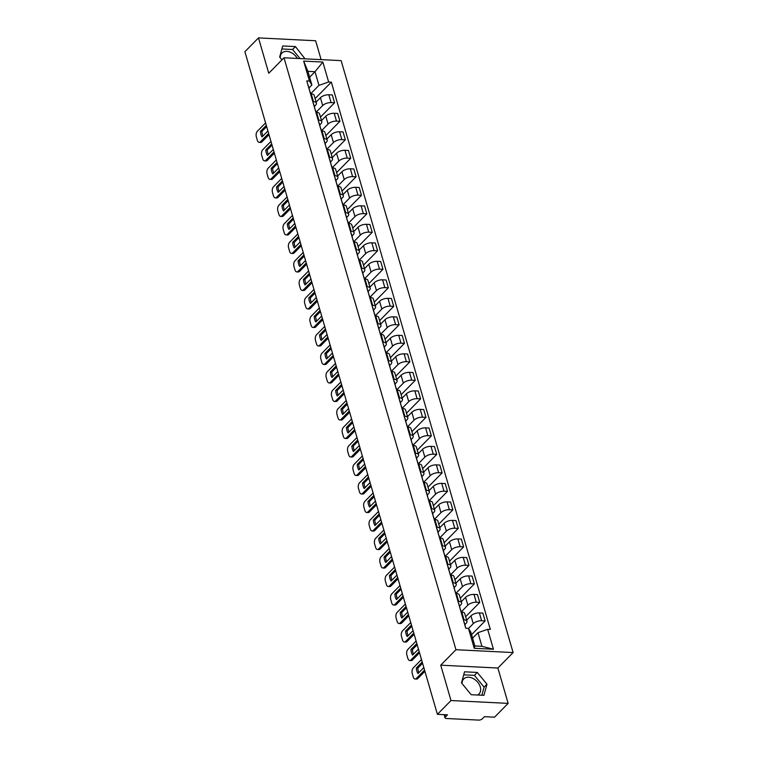 <?xml version="1.0" encoding="UTF-8"?>
<svg xmlns="http://www.w3.org/2000/svg" width="758" height="758" viewBox="0 0 758 758"><rect width="100%" height="100%" fill="white"/><g stroke="black" fill="none" stroke-linecap="round" stroke-linejoin="round"><path stroke-width="1.14" d="M462.048 683.612A10.726 7.58 -135.4 0 1 463.716 678.95A10.726 7.58 -135.4 0 1 472.821 678.344A10.726 7.58 -135.4 0 1 480.269 686.928A10.726 7.58 -135.4 0 1 478.999 694.006A10.726 7.58 -135.4 0 1 477.635 695.02M321.117 59.636L315.631 40.752L258.487 37.9L244.891 51.705L437.404 714.33L451.001 700.534L508.144 703.377L497.873 668.025L513.109 652.562L341.138 60.631L283.994 57.779L455.965 649.71L440.73 665.183L451.001 700.534M508.144 703.377L494.548 717.182L484.428 716.68L482.315 718.83A2.748 1.213 163.8 0 1 478.658 720.1L446.32 718.489A2.748 1.213 163.8 0 1 445.041 717.864L444.112 714.671M280.223 57.75A10.726 7.58 -135.4 0 1 281.891 53.098A10.726 7.58 -135.4 0 1 297.326 58.442M258.487 37.9L268.758 73.251L283.994 57.779M444.738 714.699L445.401 716.983L447.523 714.841L437.404 714.33M445.401 716.983A2.748 1.213 163.8 0 0 445.041 717.864M468.52 628.458L473.238 623.673A6.329 2.786 -16.2 0 1 481.633 620.745L485.12 620.925L482.846 613.089L479.359 612.919A6.329 2.786 163.8 0 0 470.964 615.847L466.653 620.215M466.975 621.295L464.692 613.468A6.329 2.786 163.8 0 0 461.764 612.038L464.038 619.873A6.329 2.786 -16.2 0 1 466.975 621.295A6.329 2.786 -16.2 0 1 466.151 623.322L464.862 624.63M464.038 619.873L463.337 619.836M471.571 634.673L485.12 620.925M461.764 612.038L461.063 612.009M461.186 611.952L467.866 605.168A6.329 2.786 -16.2 0 1 476.261 602.24L479.748 602.411L477.474 594.585L473.987 594.414A6.329 2.786 163.8 0 0 465.583 597.342L461.281 601.71M457.955 601.331L458.666 601.369A6.329 2.786 -16.2 0 1 461.594 602.79A6.329 2.786 -16.2 0 1 460.779 604.818L459.49 606.125M465.649 616.728L479.748 602.411M461.594 602.79L459.32 594.964A6.329 2.786 163.8 0 0 456.392 593.533L455.681 593.505M455.804 593.448L462.484 586.664A6.329 2.786 -16.2 0 1 470.889 583.736L474.366 583.906L472.092 576.08L468.615 575.909A6.329 2.786 163.8 0 0 460.21 578.837L455.909 583.205M452.583 582.826L453.284 582.864A6.329 2.786 -16.2 0 1 456.221 584.285A6.329 2.786 -16.2 0 1 455.397 586.313L454.118 587.621M460.267 598.223L474.366 583.906M456.221 584.285L453.947 576.459A6.329 2.786 163.8 0 0 451.01 575.028L450.309 575M450.432 574.943L457.112 568.159A6.329 2.786 -16.2 0 1 465.507 565.231L468.994 565.402L466.72 557.575L463.233 557.405A6.329 2.786 163.8 0 0 454.838 560.333L450.527 564.701M447.211 564.322L447.912 564.35A6.329 2.786 -16.2 0 1 450.839 565.781A6.329 2.786 -16.2 0 1 450.025 567.808L448.736 569.116M454.895 579.718L468.994 565.402M450.839 565.781L448.565 557.954A6.329 2.786 163.8 0 0 445.638 556.524L444.937 556.486M445.05 556.438L451.73 549.654A6.329 2.786 -16.2 0 1 460.134 546.726L463.621 546.897L461.347 539.071L457.86 538.9A6.329 2.786 163.8 0 0 449.456 541.828L445.154 546.196M441.829 545.817L442.53 545.845A6.329 2.786 -16.2 0 1 445.467 547.276A6.329 2.786 -16.2 0 1 444.643 549.304L443.364 550.611M449.513 561.214L463.621 546.897M445.467 547.276L443.193 539.45A6.329 2.786 163.8 0 0 440.256 538.019L439.555 537.981M439.678 537.934L446.358 531.15A6.329 2.786 -16.2 0 1 454.753 528.222L458.239 528.392L455.965 520.566L452.479 520.395A6.329 2.786 163.8 0 0 444.084 523.323L439.773 527.691M436.456 527.312L437.158 527.341A6.329 2.786 -16.2 0 1 440.085 528.771A6.329 2.786 -16.2 0 1 439.27 530.799L437.982 532.107M444.141 542.709L458.239 528.392M440.085 528.771L437.811 520.945A6.329 2.786 163.8 0 0 434.884 519.514L434.182 519.476M434.306 519.42L440.976 512.645A6.329 2.786 -16.2 0 1 449.38 509.717L452.867 509.888L450.593 502.061L447.106 501.891A6.329 2.786 163.8 0 0 438.702 504.819L434.4 509.186M431.075 508.808L431.785 508.836A6.329 2.786 -16.2 0 1 434.713 510.267A6.329 2.786 -16.2 0 1 433.898 512.294L432.61 513.592M438.768 524.204L452.867 509.888M434.713 510.267L432.439 502.431A6.329 2.786 163.8 0 0 429.502 501.01L428.801 500.972M428.924 500.915L435.604 494.14A6.329 2.786 -16.2 0 1 444.008 491.212L447.485 491.383L445.211 483.557L441.724 483.386A6.329 2.786 163.8 0 0 433.33 486.314L429.028 490.682M425.702 490.303L426.403 490.331A6.329 2.786 -16.2 0 1 429.341 491.762A6.329 2.786 -16.2 0 1 428.516 493.79L427.237 495.088M433.386 505.7L447.485 491.383M429.341 491.762L427.067 483.926A6.329 2.786 163.8 0 0 424.129 482.505L423.428 482.467M423.551 482.41L430.231 475.636A6.329 2.786 -16.2 0 1 438.626 472.708L442.113 472.878L439.839 465.052L436.352 464.872A6.329 2.786 163.8 0 0 427.957 467.809L423.646 472.177M420.33 471.789L421.031 471.827A6.329 2.786 -16.2 0 1 423.959 473.257A6.329 2.786 -16.2 0 1 423.144 475.285L421.855 476.583M428.014 487.195L442.113 472.878M423.959 473.257L421.685 465.421A6.329 2.786 163.8 0 0 418.757 464L418.046 463.962M418.17 463.905L424.85 457.131A6.329 2.786 -16.2 0 1 433.254 454.203L436.741 454.374L434.457 446.547L430.98 446.367A6.329 2.786 163.8 0 0 422.576 449.305L418.274 453.672M414.948 453.284L415.649 453.322A6.329 2.786 -16.2 0 1 418.587 454.753A6.329 2.786 -16.2 0 1 417.762 456.78L416.483 458.078M422.632 468.69L436.741 454.374M418.587 454.753L416.313 446.917A6.329 2.786 163.8 0 0 413.375 445.496L412.674 445.458M412.797 445.401L419.477 438.626A6.329 2.786 -16.2 0 1 427.872 435.698L431.359 435.869L429.085 428.043L425.598 427.863A6.329 2.786 163.8 0 0 417.203 430.79L412.892 435.168M409.576 434.779L410.277 434.817A6.329 2.786 -16.2 0 1 413.205 436.248A6.329 2.786 -16.2 0 1 412.39 438.266L411.101 439.574M417.26 450.186L431.359 435.869M413.205 436.248L410.931 428.412A6.329 2.786 163.8 0 0 408.003 426.991L407.302 426.953M407.425 426.896L414.095 420.121A6.329 2.786 -16.2 0 1 422.5 417.194L425.987 417.364L423.713 409.538L420.226 409.358A6.329 2.786 163.8 0 0 411.821 412.286L407.52 416.663M404.194 416.275L404.895 416.313A6.329 2.786 -16.2 0 1 407.832 417.734A6.329 2.786 -16.2 0 1 407.018 419.761L405.729 421.069M411.878 431.681L425.987 417.364M407.832 417.734L405.558 409.907A6.329 2.786 163.8 0 0 402.621 408.486L401.92 408.448M402.043 408.391L408.723 401.617A6.329 2.786 -16.2 0 1 417.118 398.689L420.605 398.86L418.331 391.033L414.844 390.853A6.329 2.786 163.8 0 0 406.449 393.781L402.138 398.158M398.822 397.77L399.523 397.808A6.329 2.786 -16.2 0 1 402.46 399.229A6.329 2.786 -16.2 0 1 401.636 401.257L400.347 402.564M406.506 413.176L420.605 398.86M402.46 399.229L400.177 391.403A6.329 2.786 163.8 0 0 397.249 389.982L396.548 389.944M396.671 389.887L403.351 383.112A6.329 2.786 -16.2 0 1 411.746 380.175L415.232 380.355L412.958 372.519L409.472 372.349A6.329 2.786 163.8 0 0 401.067 375.276L396.766 379.654M393.44 379.265L394.151 379.303A6.329 2.786 -16.2 0 1 397.078 380.724A6.329 2.786 -16.2 0 1 396.263 382.752L394.975 384.06M401.134 394.672L415.232 380.355M397.078 380.724L394.804 372.898A6.329 2.786 163.8 0 0 391.877 371.477L391.166 371.439M391.289 371.382L397.969 364.598A6.329 2.786 -16.2 0 1 406.373 361.67L409.851 361.85L407.577 354.014L404.099 353.844A6.329 2.786 163.8 0 0 395.695 356.772L391.393 361.149M388.068 360.761L388.769 360.799A6.329 2.786 -16.2 0 1 391.706 362.22A6.329 2.786 -16.2 0 1 390.882 364.247L389.603 365.555M395.752 376.167L409.851 361.85M391.706 362.22L389.432 354.393A6.329 2.786 163.8 0 0 386.495 352.972L385.794 352.934M385.917 352.877L392.597 346.093A6.329 2.786 -16.2 0 1 400.991 343.166L404.478 343.346L402.204 335.51L398.717 335.339A6.329 2.786 163.8 0 0 390.323 338.267L386.011 342.635M382.695 342.256L383.396 342.294A6.329 2.786 -16.2 0 1 386.324 343.715A6.329 2.786 -16.2 0 1 385.509 345.743L384.221 347.05M390.379 357.662L404.478 343.346M386.324 343.715L384.05 335.889A6.329 2.786 163.8 0 0 381.122 334.458L380.421 334.43M380.544 334.373L387.215 327.589A6.329 2.786 -16.2 0 1 395.619 324.661L399.106 324.841L396.832 317.005L393.345 316.835A6.329 2.786 163.8 0 0 384.941 319.762L380.639 324.13M377.313 323.751L378.015 323.789A6.329 2.786 -16.2 0 1 380.952 325.21A6.329 2.786 -16.2 0 1 380.128 327.238L378.848 328.546M384.998 339.158L399.106 324.841M380.952 325.21L378.678 317.384A6.329 2.786 163.8 0 0 375.741 315.953L375.039 315.925M375.163 315.868L381.843 309.084A6.329 2.786 -16.2 0 1 390.237 306.156L393.724 306.336L391.45 298.5L387.963 298.33A6.329 2.786 163.8 0 0 379.569 301.258L375.257 305.626M371.941 305.247L372.642 305.284A6.329 2.786 -16.2 0 1 375.57 306.706A6.329 2.786 -16.2 0 1 374.755 308.733L373.467 310.041M379.625 320.653L393.724 306.336M375.57 306.706L373.296 298.879A6.329 2.786 163.8 0 0 370.368 297.449L369.667 297.42M369.79 297.363L376.461 290.579A6.329 2.786 -16.2 0 1 384.865 287.652L388.352 287.822L386.078 279.996L382.591 279.825A6.329 2.786 163.8 0 0 374.187 282.753L369.885 287.121M366.559 286.742L367.27 286.78A6.329 2.786 -16.2 0 1 370.198 288.201A6.329 2.786 -16.2 0 1 369.383 290.229L368.094 291.536M374.253 302.139L388.352 287.822M370.198 288.201L367.924 280.375A6.329 2.786 163.8 0 0 364.986 278.944L364.285 278.916M364.409 278.859L371.088 272.075A6.329 2.786 -16.2 0 1 379.493 269.147L382.97 269.317L380.696 261.491L377.209 261.321A6.329 2.786 163.8 0 0 368.814 264.248L364.513 268.616M361.187 268.237L361.888 268.275A6.329 2.786 -16.2 0 1 364.825 269.696A6.329 2.786 -16.2 0 1 364.001 271.724L362.722 273.032M368.871 283.634L382.97 269.317M364.825 269.696L362.551 261.87A6.329 2.786 163.8 0 0 359.614 260.439L358.913 260.411M359.036 260.354L365.716 253.57A6.329 2.786 -16.2 0 1 374.111 250.642L377.598 250.813L375.324 242.986L371.837 242.816A6.329 2.786 163.8 0 0 363.442 245.744L359.131 250.112M355.815 249.733L356.516 249.761A6.329 2.786 -16.2 0 1 359.444 251.192A6.329 2.786 -16.2 0 1 358.629 253.219L357.34 254.527M363.499 265.129L377.598 250.813M359.444 251.192L357.17 243.365A6.329 2.786 163.8 0 0 354.242 241.935L353.531 241.897M353.654 241.849L360.334 235.065A6.329 2.786 -16.2 0 1 368.739 232.137L372.225 232.308L369.942 224.482L366.465 224.311A6.329 2.786 163.8 0 0 358.06 227.239L353.759 231.607M350.433 231.228L351.134 231.256A6.329 2.786 -16.2 0 1 354.071 232.687A6.329 2.786 -16.2 0 1 353.247 234.715L351.968 236.022M358.117 246.625L372.225 232.308M354.071 232.687L351.797 224.861A6.329 2.786 163.8 0 0 348.86 223.43L348.159 223.392M348.282 223.345L354.962 216.561A6.329 2.786 -16.2 0 1 363.357 213.633L366.844 213.803L364.57 205.977L361.083 205.806A6.329 2.786 163.8 0 0 352.688 208.734L348.377 213.102M345.061 212.723L345.762 212.752A6.329 2.786 -16.2 0 1 348.689 214.182A6.329 2.786 -16.2 0 1 347.875 216.21L346.586 217.518M352.745 228.12L366.844 213.803M348.689 214.182L346.415 206.356A6.329 2.786 163.8 0 0 343.488 204.925L342.787 204.887M342.91 204.831L349.58 198.056A6.329 2.786 -16.2 0 1 357.984 195.128L361.471 195.299L359.197 187.472L355.71 187.302A6.329 2.786 163.8 0 0 347.306 190.23L343.004 194.598M339.679 194.219L340.38 194.247A6.329 2.786 -16.2 0 1 343.317 195.678A6.329 2.786 -16.2 0 1 342.502 197.705L341.214 199.003M347.363 209.615L361.471 195.299M343.317 195.678L341.043 187.842A6.329 2.786 163.8 0 0 338.106 186.421L337.405 186.383M337.528 186.326L344.208 179.551A6.329 2.786 -16.2 0 1 352.603 176.623L356.089 176.794L353.815 168.968L350.329 168.797A6.329 2.786 163.8 0 0 341.934 171.725L337.623 176.093M334.306 175.714L335.008 175.742A6.329 2.786 -16.2 0 1 337.945 177.173A6.329 2.786 -16.2 0 1 337.12 179.201L335.832 180.499M341.991 191.111L356.089 176.794M337.945 177.173L335.661 169.337A6.329 2.786 163.8 0 0 332.734 167.916L332.032 167.878M332.156 167.821L338.835 161.047A6.329 2.786 -16.2 0 1 347.23 158.119L350.717 158.289L348.443 150.463L344.956 150.283A6.329 2.786 163.8 0 0 336.552 153.22L332.25 157.588M328.925 157.2L329.635 157.238A6.329 2.786 -16.2 0 1 332.563 158.668A6.329 2.786 -16.2 0 1 331.748 160.696L330.46 161.994M336.618 172.606L350.717 158.289M332.563 158.668L330.289 150.833A6.329 2.786 163.8 0 0 327.361 149.411L326.651 149.373M326.774 149.317L333.454 142.542A6.329 2.786 -16.2 0 1 341.858 139.614L345.335 139.785L343.061 131.958L339.584 131.778A6.329 2.786 163.8 0 0 331.18 134.706L326.878 139.084M323.552 138.695L324.253 138.733A6.329 2.786 -16.2 0 1 327.191 140.164A6.329 2.786 -16.2 0 1 326.366 142.191L325.087 143.489M331.237 154.101L345.335 139.785M327.191 140.164L324.917 132.328A6.329 2.786 163.8 0 0 321.979 130.907L321.278 130.869M321.401 130.812L328.081 124.037A6.329 2.786 -16.2 0 1 336.476 121.109L339.963 121.28L337.689 113.454L334.202 113.274A6.329 2.786 163.8 0 0 325.807 116.201L321.496 120.579M318.18 120.19L318.881 120.228A6.329 2.786 -16.2 0 1 321.809 121.659A6.329 2.786 -16.2 0 1 320.994 123.677L319.705 124.985M325.864 135.597L339.963 121.28M321.809 121.659L319.535 113.823A6.329 2.786 163.8 0 0 316.607 112.402L315.906 112.364M316.029 112.307L322.7 105.533A6.329 2.786 -16.2 0 1 331.104 102.605L334.591 102.775L332.317 94.949L328.83 94.769A6.329 2.786 163.8 0 0 320.426 97.697L316.124 102.074M312.798 101.686L313.499 101.724A6.329 2.786 -16.2 0 1 316.437 103.145A6.329 2.786 -16.2 0 1 315.612 105.172L314.333 106.48M320.482 117.092L334.591 102.775M316.437 103.145L314.163 95.319A6.329 2.786 163.8 0 0 311.225 93.897L310.524 93.859M477.976 632.684L487.659 629.311L493.449 649.246L474.252 648.289L468.453 628.354L470.898 632.333L474.859 645.977L481.946 646.328L477.976 632.684L472.585 638.16M309.615 77.193L315.006 71.716L307.919 71.366L311.879 85.01L309.444 81.03L306.763 80.898L465.772 628.221L468.453 628.354M309.444 81.03L303.655 61.104L322.851 62.052L328.64 81.987L318.966 85.36L315.006 71.716L322.851 62.052M487.659 629.311L490.341 629.443L331.331 82.12L328.64 81.987M513.109 652.562L455.965 649.71M497.873 668.025L440.73 665.183M464.54 671.806L461.499 682.93L471.192 694.698L483.926 695.332L486.968 684.199L477.275 672.441L464.54 671.806M305 58.83L295.44 46.579L282.706 45.944L279.664 57.077L281.957 59.854M310.647 93.802L318.966 85.36M311.879 85.01L308.951 87.975M315.11 98.587L331.331 82.12M493.449 649.246L481.946 646.328M474.252 648.289L474.859 645.977M307.919 71.366L303.655 61.104M481.88 695.228L484.097 687.118L474.404 675.35L463.716 674.819M474.404 675.35L477.275 672.441M484.097 687.118L486.968 684.199M300.064 58.584L292.569 49.497L281.881 48.957M292.569 49.497L295.44 46.579M465.27 626.496A3.439 1.516 163.8 0 0 465.279 626.061A3.439 1.516 163.8 0 0 465.042 625.701M465.279 626.061L464.038 621.787A3.439 1.516 163.8 0 0 463.801 621.427M422.566 663.269L417.838 668.063A8.594 4.766 92.9 0 0 418.89 672.64M424.916 671.332L417.819 678.533A4.122 2.293 92.9 0 1 416.587 679.092L415.1 679.016A4.122 2.293 -87.1 0 0 416.341 678.457L417.819 678.533M465.914 628.23L465.867 628.079A3.439 1.516 163.8 0 0 465.62 627.709M422.215 662.047L416.36 667.987L417.838 668.063M423.836 667.618L417.98 673.568A8.594 4.766 92.9 0 1 416.36 667.987M421.486 659.555L413.271 667.902A4.122 2.293 -87.1 0 0 412.257 673.54L413.252 676.979A4.122 2.293 -87.1 0 0 415.1 679.016M424.556 670.11L416.341 678.457M459.898 607.992A3.439 1.516 163.8 0 0 459.907 607.556A3.439 1.516 163.8 0 0 459.661 607.186M459.907 607.556L458.666 603.283A3.439 1.516 163.8 0 0 458.419 602.923M417.194 644.764L412.466 649.559A8.594 4.766 92.9 0 0 413.517 654.135M419.534 652.827L412.447 660.029A4.122 2.293 92.9 0 1 411.206 660.588L409.718 660.512A4.122 2.293 -87.1 0 0 410.959 659.953L412.447 660.029M461.205 612.009L460.494 609.574A3.439 1.516 163.8 0 0 460.248 609.205M416.834 643.542L410.978 649.483L412.466 649.559M418.454 649.113L412.598 655.064A8.594 4.766 92.9 0 1 410.978 649.483M416.114 641.05L407.889 649.398A4.122 2.293 -87.1 0 0 406.875 655.035L407.88 658.475A4.122 2.293 -87.1 0 0 409.718 660.512M419.183 651.605L410.959 659.953M454.516 589.487A3.439 1.516 163.8 0 0 454.535 589.051A3.439 1.516 163.8 0 0 454.288 588.682M454.535 589.051L453.293 584.778A3.439 1.516 163.8 0 0 453.047 584.418M411.812 626.26L407.093 631.054A8.594 4.766 92.9 0 0 408.136 635.63M414.162 634.323L407.074 641.524A4.122 2.293 92.9 0 1 405.833 642.083L404.346 642.007A4.122 2.293 -87.1 0 0 405.587 641.448L407.074 641.524M455.823 593.505L455.113 591.069A3.439 1.516 163.8 0 0 454.876 590.7M411.461 625.037L405.606 630.978L407.093 631.054M413.082 630.609L407.226 636.559A8.594 4.766 92.9 0 1 405.606 630.978M410.741 622.545L402.517 630.893A4.122 2.293 -87.1 0 0 401.503 636.53L402.498 639.97A4.122 2.293 -87.1 0 0 404.346 642.007M413.802 633.101L405.587 641.448M449.143 570.982A3.439 1.516 163.8 0 0 449.153 570.547A3.439 1.516 163.8 0 0 448.907 570.177M449.153 570.547L447.912 566.273A3.439 1.516 163.8 0 0 447.665 565.913M406.44 607.755L401.712 612.549A8.594 4.766 92.9 0 0 402.763 617.126M408.78 615.818L401.693 623.019A4.122 2.293 92.9 0 1 400.451 623.578L398.973 623.502A4.122 2.293 -87.1 0 0 400.205 622.943L401.693 623.019M450.451 575L449.74 572.555A3.439 1.516 163.8 0 0 449.494 572.195M406.089 606.533L400.224 612.473L401.712 612.549M407.709 612.104L401.844 618.054A8.594 4.766 92.9 0 1 400.224 612.473M405.359 604.041L397.145 612.388A4.122 2.293 -87.1 0 0 396.121 618.026L397.126 621.465A4.122 2.293 -87.1 0 0 398.973 623.502M408.429 614.596L400.205 622.943M443.762 552.478A3.439 1.516 163.8 0 0 443.781 552.042A3.439 1.516 163.8 0 0 443.534 551.672M443.781 552.042L442.539 547.769A3.439 1.516 163.8 0 0 442.293 547.409M401.067 589.241L396.339 594.045A8.594 4.766 92.9 0 0 397.381 598.621M403.408 597.313L396.32 604.514A4.122 2.293 92.9 0 1 395.079 605.074L393.591 604.998A4.122 2.293 -87.1 0 0 394.833 604.439L396.32 604.514M445.069 556.495L444.368 554.051A3.439 1.516 163.8 0 0 444.122 553.691M400.707 588.028L394.852 593.969L396.339 594.045M402.327 593.599L396.472 599.55A8.594 4.766 92.9 0 1 394.852 593.969M399.987 585.536L391.763 593.874A4.122 2.293 -87.1 0 0 390.749 599.521L391.744 602.961A4.122 2.293 -87.1 0 0 393.591 604.998M403.057 596.091L394.833 604.439M438.389 533.973A3.439 1.516 163.8 0 0 438.399 533.537A3.439 1.516 163.8 0 0 438.162 533.168M438.399 533.537L437.158 529.264A3.439 1.516 163.8 0 0 436.921 528.904M395.685 570.736L390.957 575.54A8.594 4.766 92.9 0 0 392.009 580.116M398.035 578.809L390.939 586A4.122 2.293 92.9 0 1 389.697 586.569L388.219 586.493A4.122 2.293 -87.1 0 0 389.451 585.934L390.939 586M439.697 537.99L438.986 535.546A3.439 1.516 163.8 0 0 438.74 535.186M395.335 569.514L389.479 575.464L390.957 575.54M396.955 575.095L391.09 581.045A8.594 4.766 92.9 0 1 389.479 575.464M394.605 567.031L386.391 575.369A4.122 2.293 -87.1 0 0 385.377 581.016L386.372 584.456A4.122 2.293 -87.1 0 0 388.219 586.493M397.675 577.587L389.451 585.934M433.017 515.468A3.439 1.516 163.8 0 0 433.026 515.023A3.439 1.516 163.8 0 0 432.78 514.663M433.026 515.023L431.785 510.759A3.439 1.516 163.8 0 0 431.539 510.39M390.313 552.231L385.585 557.035A8.594 4.766 92.9 0 0 386.627 561.612M392.653 560.304L385.566 567.496A4.122 2.293 92.9 0 1 384.325 568.064L382.837 567.988A4.122 2.293 -87.1 0 0 384.079 567.429L385.566 567.496M434.325 519.486L433.614 517.041A3.439 1.516 163.8 0 0 433.368 516.681M389.953 551.009L384.098 556.959L385.585 557.035M391.573 556.59L385.718 562.531A8.594 4.766 92.9 0 1 384.098 556.959M389.233 548.517L381.009 556.865A4.122 2.293 -87.1 0 0 379.995 562.512L380.999 565.951A4.122 2.293 -87.1 0 0 382.837 567.988M392.303 559.082L384.079 567.429M427.635 496.964A3.439 1.516 163.8 0 0 427.645 496.518A3.439 1.516 163.8 0 0 427.408 496.158M427.645 496.518L426.403 492.255A3.439 1.516 163.8 0 0 426.167 491.885M384.931 533.727L380.203 538.531A8.594 4.766 92.9 0 0 381.255 543.107M387.281 541.799L380.184 548.991A4.122 2.293 92.9 0 1 378.953 549.559L377.465 549.484A4.122 2.293 -87.1 0 0 378.706 548.925L380.184 548.991M428.943 500.981L428.232 498.537A3.439 1.516 163.8 0 0 427.995 498.177M384.581 532.504L378.725 538.455L380.203 538.531M386.201 538.085L380.345 544.026A8.594 4.766 92.9 0 1 378.725 538.455M383.861 530.013L375.636 538.36A4.122 2.293 -87.1 0 0 374.623 543.998L375.617 547.447A4.122 2.293 -87.1 0 0 377.465 549.484M386.921 540.577L378.706 548.925M422.263 478.45A3.439 1.516 163.8 0 0 422.272 478.014A3.439 1.516 163.8 0 0 422.026 477.654M422.272 478.014L421.031 473.75A3.439 1.516 163.8 0 0 420.785 473.38M379.559 515.222L374.831 520.026A8.594 4.766 92.9 0 0 375.883 524.593M381.899 523.295L374.812 530.486A4.122 2.293 92.9 0 1 373.571 531.055L372.083 530.979A4.122 2.293 -87.1 0 0 373.324 530.41L374.812 530.486M423.57 482.476L422.86 480.032A3.439 1.516 163.8 0 0 422.613 479.672M379.208 514L373.343 519.95L374.831 520.026M380.819 519.581L374.964 525.521A8.594 4.766 92.9 0 1 373.343 519.95M378.479 511.508L370.264 519.855A4.122 2.293 -87.1 0 0 369.241 525.493L370.245 528.942A4.122 2.293 -87.1 0 0 372.083 530.979M381.549 522.072L373.324 530.41M416.881 459.945A3.439 1.516 163.8 0 0 416.9 459.509A3.439 1.516 163.8 0 0 416.654 459.149M416.9 459.509L415.659 455.245A3.439 1.516 163.8 0 0 415.412 454.876M374.187 496.717L369.459 501.521A8.594 4.766 92.9 0 0 370.501 506.088M376.527 504.79L369.44 511.982A4.122 2.293 92.9 0 1 368.199 512.55L366.711 512.474A4.122 2.293 -87.1 0 0 367.952 511.906L369.44 511.982M418.189 463.972L417.478 461.527A3.439 1.516 163.8 0 0 417.241 461.167M373.827 495.495L367.971 501.445L369.459 501.521M375.447 501.076L369.591 507.017A8.594 4.766 92.9 0 1 367.971 501.445M373.107 493.003L364.882 501.351A4.122 2.293 -87.1 0 0 363.868 506.988L364.863 510.428A4.122 2.293 -87.1 0 0 366.711 512.474M376.167 503.568L367.952 511.906M411.509 441.44A3.439 1.516 163.8 0 0 411.518 441.004A3.439 1.516 163.8 0 0 411.272 440.644M411.518 441.004L410.277 436.741A3.439 1.516 163.8 0 0 410.031 436.371M368.805 478.213L364.077 483.017A8.594 4.766 92.9 0 0 365.129 487.584M371.155 486.276L364.058 493.477A4.122 2.293 92.9 0 1 362.817 494.036L361.339 493.97A4.122 2.293 -87.1 0 0 362.57 493.401L364.058 493.477M412.816 445.467L412.106 443.023A3.439 1.516 163.8 0 0 411.859 442.663M368.454 476.99L362.589 482.941L364.077 483.017M370.075 482.571L364.21 488.512A8.594 4.766 92.9 0 1 362.589 482.941M367.725 474.499L359.51 482.846A4.122 2.293 -87.1 0 0 358.487 488.484L359.491 491.923A4.122 2.293 -87.1 0 0 361.339 493.97M370.795 485.054L362.57 493.401M406.136 422.936A3.439 1.516 163.8 0 0 406.146 422.5A3.439 1.516 163.8 0 0 405.9 422.14M406.146 422.5L404.905 418.226A3.439 1.516 163.8 0 0 404.658 417.866M363.433 459.708L358.705 464.512A8.594 4.766 92.9 0 0 359.747 469.079M365.773 467.771L358.686 474.972A4.122 2.293 92.9 0 1 357.444 475.531L355.957 475.465A4.122 2.293 -87.1 0 0 357.198 474.896L358.686 474.972M407.444 426.962L406.733 424.518A3.439 1.516 163.8 0 0 406.487 424.158M363.073 458.486L357.217 464.436L358.705 464.512M364.693 464.067L358.837 470.007A8.594 4.766 92.9 0 1 357.217 464.436M362.352 455.994L354.128 464.341A4.122 2.293 -87.1 0 0 353.114 469.979L354.119 473.418A4.122 2.293 -87.1 0 0 355.957 475.465M365.422 466.549L357.198 474.896M400.755 404.431A3.439 1.516 163.8 0 0 400.764 403.995A3.439 1.516 163.8 0 0 400.527 403.635M400.764 403.995L399.523 399.722A3.439 1.516 163.8 0 0 399.286 399.362M358.051 441.203L353.323 446.007A8.594 4.766 92.9 0 0 354.374 450.574M360.401 449.267L353.304 456.468A4.122 2.293 92.9 0 1 352.072 457.027L350.584 456.96A4.122 2.293 -87.1 0 0 351.826 456.392L353.304 456.468M402.062 408.458L401.352 406.013A3.439 1.516 163.8 0 0 401.105 405.653M357.7 439.981L351.845 445.931L353.323 446.007M359.32 445.552L353.465 451.503A8.594 4.766 92.9 0 1 351.845 445.931M356.971 437.489L348.756 445.837A4.122 2.293 -87.1 0 0 347.742 451.474L348.737 454.914A4.122 2.293 -87.1 0 0 350.584 456.96M360.041 448.044L351.826 456.392M395.382 385.926A3.439 1.516 163.8 0 0 395.392 385.49A3.439 1.516 163.8 0 0 395.145 385.13M395.392 385.49L394.151 381.217A3.439 1.516 163.8 0 0 393.904 380.857M352.678 422.699L347.95 427.493A8.594 4.766 92.9 0 0 349.002 432.069M355.019 430.762L347.931 437.963A4.122 2.293 92.9 0 1 346.69 438.522L345.203 438.456A4.122 2.293 -87.1 0 0 346.444 437.887L347.931 437.963M396.69 389.953L395.979 387.509A3.439 1.516 163.8 0 0 395.733 387.149M352.318 421.476L346.463 427.427L347.95 427.493M353.939 427.048L348.083 432.998A8.594 4.766 92.9 0 1 346.463 427.427M351.598 418.984L343.374 427.332A4.122 2.293 -87.1 0 0 342.36 432.97L343.365 436.409A4.122 2.293 -87.1 0 0 345.203 438.456M354.668 429.54L346.444 437.887M390 367.422A3.439 1.516 163.8 0 0 390.019 366.986A3.439 1.516 163.8 0 0 389.773 366.626M390.019 366.986L388.778 362.712A3.439 1.516 163.8 0 0 388.532 362.352M347.306 404.194L342.578 408.988A8.594 4.766 92.9 0 0 343.62 413.565M349.646 412.257L342.559 419.458A4.122 2.293 92.9 0 1 341.318 420.017L339.83 419.941A4.122 2.293 -87.1 0 0 341.072 419.382L342.559 419.458M391.308 371.448L390.597 369.004A3.439 1.516 163.8 0 0 390.361 368.644M346.946 402.972L341.091 408.922L342.578 408.988M348.566 408.543L342.711 414.493A8.594 4.766 92.9 0 1 341.091 408.922M346.226 400.48L338.002 408.827A4.122 2.293 -87.1 0 0 336.988 414.465L337.983 417.904A4.122 2.293 -87.1 0 0 339.83 419.941M349.286 411.035L341.072 419.382M384.628 348.917A3.439 1.516 163.8 0 0 384.638 348.481A3.439 1.516 163.8 0 0 384.391 348.121M384.638 348.481L383.396 344.208A3.439 1.516 163.8 0 0 383.15 343.848M341.924 385.689L337.196 390.484A8.594 4.766 92.9 0 0 338.248 395.06M344.265 393.753L337.177 400.954A4.122 2.293 92.9 0 1 335.936 401.513L334.458 401.437A4.122 2.293 -87.1 0 0 335.69 400.878L337.177 400.954M385.936 352.944L385.225 350.499A3.439 1.516 163.8 0 0 384.979 350.13M341.574 384.467L335.709 390.417L337.196 390.484M343.194 390.038L337.329 395.989A8.594 4.766 92.9 0 1 335.709 390.417M340.844 381.975L332.629 390.323A4.122 2.293 -87.1 0 0 331.606 395.96L332.61 399.4A4.122 2.293 -87.1 0 0 334.458 401.437M343.914 392.53L335.69 400.878M379.246 330.412A3.439 1.516 163.8 0 0 379.265 329.976A3.439 1.516 163.8 0 0 379.019 329.616M379.265 329.976L378.024 325.703A3.439 1.516 163.8 0 0 377.778 325.343M336.552 367.185L331.824 371.979A8.594 4.766 92.9 0 0 332.866 376.555M338.892 375.248L331.805 382.449A4.122 2.293 92.9 0 1 330.564 383.008L329.076 382.932A4.122 2.293 -87.1 0 0 330.317 382.373L331.805 382.449M380.554 334.439L379.853 331.995A3.439 1.516 163.8 0 0 379.606 331.625M336.192 365.962L330.336 371.903L331.824 371.979M337.812 371.534L331.957 377.484A8.594 4.766 92.9 0 1 330.336 371.903M335.472 363.47L327.248 371.818A4.122 2.293 -87.1 0 0 326.234 377.456L327.229 380.895A4.122 2.293 -87.1 0 0 329.076 382.932M338.542 374.026L330.317 382.373M373.874 311.908A3.439 1.516 163.8 0 0 373.884 311.472A3.439 1.516 163.8 0 0 373.647 311.112M373.884 311.472L372.642 307.198A3.439 1.516 163.8 0 0 372.405 306.838M331.17 348.68L326.442 353.474A8.594 4.766 92.9 0 0 327.494 358.051M333.52 356.743L326.423 363.944A4.122 2.293 92.9 0 1 325.182 364.503L323.704 364.427A4.122 2.293 -87.1 0 0 324.936 363.868L326.423 363.944M375.182 315.925L374.471 313.49A3.439 1.516 163.8 0 0 374.225 313.12M330.82 347.458L324.964 353.399L326.442 353.474M332.44 353.029L326.575 358.979A8.594 4.766 92.9 0 1 324.964 353.399M330.09 344.966L321.875 353.313A4.122 2.293 -87.1 0 0 320.861 358.951L321.856 362.39A4.122 2.293 -87.1 0 0 323.704 364.427M333.16 355.521L324.936 363.868M368.502 293.403A3.439 1.516 163.8 0 0 368.511 292.967A3.439 1.516 163.8 0 0 368.265 292.597M368.511 292.967L367.27 288.694A3.439 1.516 163.8 0 0 367.024 288.334M325.798 330.175L321.07 334.97A8.594 4.766 92.9 0 0 322.112 339.546M328.138 338.239L321.051 345.44A4.122 2.293 92.9 0 1 319.81 345.999L318.322 345.923A4.122 2.293 -87.1 0 0 319.563 345.364L321.051 345.44M369.809 297.42L369.099 294.985A3.439 1.516 163.8 0 0 368.852 294.616M325.438 328.953L319.582 334.894L321.07 334.97M327.058 334.524L321.202 340.475A8.594 4.766 92.9 0 1 319.582 334.894M324.718 326.461L316.493 334.809A4.122 2.293 -87.1 0 0 315.48 340.446L316.484 343.886A4.122 2.293 -87.1 0 0 318.322 345.923M327.788 337.016L319.563 345.364M363.12 274.898A3.439 1.516 163.8 0 0 363.129 274.462A3.439 1.516 163.8 0 0 362.892 274.093M363.129 274.462L361.898 270.189A3.439 1.516 163.8 0 0 361.651 269.829M320.416 311.671L315.688 316.465A8.594 4.766 92.9 0 0 316.74 321.041M322.766 319.734L315.669 326.935A4.122 2.293 92.9 0 1 314.437 327.494L312.95 327.418A4.122 2.293 -87.1 0 0 314.191 326.859L315.669 326.935M364.427 278.916L363.717 276.481A3.439 1.516 163.8 0 0 363.48 276.111M320.065 310.448L314.21 316.389L315.688 316.465M321.686 316.02L315.83 321.97A8.594 4.766 92.9 0 1 314.21 316.389M319.345 307.956L311.121 316.304A4.122 2.293 -87.1 0 0 310.107 321.942L311.102 325.381A4.122 2.293 -87.1 0 0 312.95 327.418M322.406 318.512L314.191 326.859M357.748 256.394A3.439 1.516 163.8 0 0 357.757 255.958A3.439 1.516 163.8 0 0 357.511 255.588M357.757 255.958L356.516 251.684A3.439 1.516 163.8 0 0 356.269 251.324M315.044 293.166L310.316 297.96A8.594 4.766 92.9 0 0 311.367 302.537M317.384 301.229L310.297 308.43A4.122 2.293 92.9 0 1 309.056 308.989L307.568 308.913A4.122 2.293 -87.1 0 0 308.809 308.354L310.297 308.43M359.055 260.411L358.344 257.966A3.439 1.516 163.8 0 0 358.098 257.606M314.693 291.944L308.828 297.885L310.316 297.96M316.304 297.515L310.448 303.465A8.594 4.766 92.9 0 1 308.828 297.885M313.964 289.452L305.749 297.799A4.122 2.293 -87.1 0 0 304.725 303.437L305.73 306.876A4.122 2.293 -87.1 0 0 307.568 308.913M317.034 300.007L308.809 308.354M352.366 237.889A3.439 1.516 163.8 0 0 352.385 237.453A3.439 1.516 163.8 0 0 352.138 237.083M352.385 237.453L351.144 233.18A3.439 1.516 163.8 0 0 350.897 232.82M309.671 274.652L304.943 279.456A8.594 4.766 92.9 0 0 305.986 284.032M312.012 282.725L304.924 289.926A4.122 2.293 92.9 0 1 303.683 290.485L302.196 290.409A4.122 2.293 -87.1 0 0 303.437 289.85L304.924 289.926M353.673 241.906L352.963 239.462A3.439 1.516 163.8 0 0 352.726 239.102M309.311 273.439L303.456 279.38L304.943 279.456M310.932 279.01L305.076 284.961A8.594 4.766 92.9 0 1 303.456 279.38M308.591 270.947L300.367 279.285A4.122 2.293 -87.1 0 0 299.353 284.932L300.348 288.372A4.122 2.293 -87.1 0 0 302.196 290.409M311.652 281.502L303.437 289.85M346.993 219.384A3.439 1.516 163.8 0 0 347.003 218.948A3.439 1.516 163.8 0 0 346.757 218.579M347.003 218.948L345.762 214.675A3.439 1.516 163.8 0 0 345.515 214.315M304.29 256.147L299.562 260.951A8.594 4.766 92.9 0 0 300.613 265.527M306.639 264.22L299.543 271.411A4.122 2.293 92.9 0 1 298.301 271.98L296.823 271.904A4.122 2.293 -87.1 0 0 298.055 271.345L299.543 271.411M348.301 223.402L347.59 220.957A3.439 1.516 163.8 0 0 347.344 220.597M303.939 254.925L298.074 260.875L299.562 260.951M305.559 260.506L299.694 266.456A8.594 4.766 92.9 0 1 298.074 260.875M303.209 252.442L294.995 260.78A4.122 2.293 -87.1 0 0 293.971 266.428L294.976 269.867A4.122 2.293 -87.1 0 0 296.823 271.904M306.279 262.998L298.055 271.345M341.621 200.879A3.439 1.516 163.8 0 0 341.631 200.434A3.439 1.516 163.8 0 0 341.384 200.074M341.631 200.434L340.389 196.17A3.439 1.516 163.8 0 0 340.143 195.801M298.917 237.642L294.189 242.446A8.594 4.766 92.9 0 0 295.232 247.023M301.258 245.715L294.17 252.907A4.122 2.293 92.9 0 1 292.929 253.475L291.442 253.399A4.122 2.293 -87.1 0 0 292.683 252.84L294.17 252.907M342.929 204.897L342.218 202.452A3.439 1.516 163.8 0 0 341.972 202.092M298.557 236.42L292.702 242.371L294.189 242.446M300.177 242.001L294.322 247.942A8.594 4.766 92.9 0 1 292.702 242.371M297.837 233.928L289.613 242.276A4.122 2.293 -87.1 0 0 288.599 247.923L289.603 251.362A4.122 2.293 -87.1 0 0 291.442 253.399M300.907 244.493L292.683 252.84M336.239 182.375A3.439 1.516 163.8 0 0 336.249 181.929A3.439 1.516 163.8 0 0 336.012 181.569M336.249 181.929L335.008 177.666A3.439 1.516 163.8 0 0 334.771 177.296M293.536 219.138L288.807 223.942A8.594 4.766 92.9 0 0 289.859 228.518M295.885 227.211L288.789 234.402A4.122 2.293 92.9 0 1 287.557 234.971L286.069 234.895A4.122 2.293 -87.1 0 0 287.31 234.336L288.789 234.402M337.547 186.392L336.836 183.948A3.439 1.516 163.8 0 0 336.59 183.588M293.185 217.916L287.329 223.866L288.807 223.942M294.805 223.496L288.95 229.437A8.594 4.766 92.9 0 1 287.329 223.866M292.455 215.424L284.241 223.771A4.122 2.293 -87.1 0 0 283.227 229.409L284.222 232.858A4.122 2.293 -87.1 0 0 286.069 234.895M295.525 225.988L287.31 234.336M330.867 163.861A3.439 1.516 163.8 0 0 330.876 163.425A3.439 1.516 163.8 0 0 330.63 163.065M330.876 163.425L329.635 159.161A3.439 1.516 163.8 0 0 329.389 158.792M288.163 200.633L283.435 205.437A8.594 4.766 92.9 0 0 284.487 210.004M290.504 208.706L283.416 215.897A4.122 2.293 92.9 0 1 282.175 216.466L280.687 216.39A4.122 2.293 -87.1 0 0 281.929 215.822L283.416 215.897M332.175 167.888L331.464 165.443A3.439 1.516 163.8 0 0 331.218 165.083M287.803 199.411L281.948 205.361L283.435 205.437M289.423 204.992L283.568 210.932A8.594 4.766 92.9 0 1 281.948 205.361M287.083 196.919L278.859 205.266A4.122 2.293 -87.1 0 0 277.845 210.904L278.849 214.353A4.122 2.293 -87.1 0 0 280.687 216.39M290.153 207.484L281.929 215.822M325.485 145.356A3.439 1.516 163.8 0 0 325.504 144.92A3.439 1.516 163.8 0 0 325.258 144.56M325.504 144.92L324.263 140.656A3.439 1.516 163.8 0 0 324.017 140.287M282.791 182.128L278.063 186.932A8.594 4.766 92.9 0 0 279.105 191.499M285.131 190.201L278.044 197.393A4.122 2.293 92.9 0 1 276.803 197.961L275.315 197.885A4.122 2.293 -87.1 0 0 276.556 197.317L278.044 197.393M326.793 149.383L326.082 146.938A3.439 1.516 163.8 0 0 325.845 146.578M282.431 180.906L276.575 186.856L278.063 186.932M284.051 186.487L278.195 192.428A8.594 4.766 92.9 0 1 276.575 186.856M281.711 178.414L273.486 186.762A4.122 2.293 -87.1 0 0 272.473 192.399L273.467 195.839A4.122 2.293 -87.1 0 0 275.315 197.885M284.771 188.979L276.556 197.317M320.113 126.851A3.439 1.516 163.8 0 0 320.122 126.415A3.439 1.516 163.8 0 0 319.876 126.055M320.122 126.415L318.881 122.152A3.439 1.516 163.8 0 0 318.635 121.782M277.409 163.624L272.681 168.428A8.594 4.766 92.9 0 0 273.733 172.995M279.749 171.687L272.662 178.888A4.122 2.293 92.9 0 1 271.421 179.447L269.943 179.381A4.122 2.293 -87.1 0 0 271.174 178.812L272.662 178.888M321.42 130.878L320.71 128.434A3.439 1.516 163.8 0 0 320.463 128.074M277.058 162.401L271.193 168.352L272.681 168.428M278.679 167.982L272.814 173.923A8.594 4.766 92.9 0 1 271.193 168.352M276.329 159.91L268.114 168.257A4.122 2.293 -87.1 0 0 267.091 173.895L268.095 177.334A4.122 2.293 -87.1 0 0 269.943 179.381M279.399 170.465L271.174 178.812M314.731 108.347A3.439 1.516 163.8 0 0 314.75 107.911A3.439 1.516 163.8 0 0 314.504 107.551M314.75 107.911L313.509 103.638A3.439 1.516 163.8 0 0 313.262 103.278M272.037 145.119L267.309 149.923A8.594 4.766 92.9 0 0 268.351 154.49M274.377 153.182L267.29 160.383A4.122 2.293 92.9 0 1 266.049 160.942L264.561 160.876A4.122 2.293 -87.1 0 0 265.802 160.308L267.29 160.383M316.039 112.373L315.337 109.929A3.439 1.516 163.8 0 0 315.091 109.569M271.677 143.897L265.821 149.847L267.309 149.923M273.297 149.478L267.441 155.418A8.594 4.766 92.9 0 1 265.821 149.847M270.957 141.405L262.732 149.752A4.122 2.293 -87.1 0 0 261.718 155.39L262.713 158.829A4.122 2.293 -87.1 0 0 264.561 160.876M274.026 151.96L265.802 160.308M309.359 89.842A3.439 1.516 163.8 0 0 309.368 89.406A3.439 1.516 163.8 0 0 309.131 89.046M309.368 89.406L308.127 85.133A3.439 1.516 163.8 0 0 307.89 84.773M266.655 126.614L261.927 131.418A8.594 4.766 92.9 0 0 262.979 135.985M269.005 134.678L261.908 141.879A4.122 2.293 92.9 0 1 260.667 142.438L259.189 142.371A4.122 2.293 -87.1 0 0 260.42 141.803L261.908 141.879M310.666 93.869L309.956 91.424A3.439 1.516 163.8 0 0 309.709 91.064M266.304 125.392L260.449 131.342L261.927 131.418M267.925 130.963L262.06 136.914A8.594 4.766 92.9 0 1 260.449 131.342M265.575 122.9L257.36 131.248A4.122 2.293 -87.1 0 0 256.346 136.885L257.341 140.325A4.122 2.293 -87.1 0 0 259.189 142.371M268.645 133.455L260.42 141.803M320.426 97.697L322.7 105.533M325.807 116.201L328.081 124.037M331.18 134.706L333.454 142.542M336.552 153.22L338.835 161.047M341.934 171.725L344.208 179.551M347.306 190.23L349.58 198.056M352.688 208.734L354.962 216.561M358.06 227.239L360.334 235.065M363.442 245.744L365.716 253.57M368.814 264.248L371.088 272.075M374.187 282.753L376.461 290.579M379.569 301.258L381.843 309.084M384.941 319.762L387.215 327.589M390.323 338.267L392.597 346.093M395.695 356.772L397.969 364.598M401.067 375.276L403.351 383.112M406.449 393.781L408.723 401.617M411.821 412.286L414.095 420.121M417.203 430.79L419.477 438.626M422.576 449.305L424.85 457.131M427.957 467.809L430.231 475.636M433.33 486.314L435.604 494.14M438.702 504.819L440.976 512.645M444.084 523.323L446.358 531.15M449.456 541.828L451.73 549.654M454.838 560.333L457.112 568.159M460.21 578.837L462.484 586.664M465.583 597.342L467.866 605.168M470.964 615.847L473.238 623.673M316.607 112.402L318.881 120.228M321.979 130.907L324.253 138.733M327.361 149.411L329.635 157.238M332.734 167.916L335.008 175.742M338.106 186.421L340.38 194.247M343.488 204.925L345.762 212.752M348.86 223.43L351.134 231.256M354.242 241.935L356.516 249.761M359.614 260.439L361.888 268.275M364.986 278.944L367.27 286.78M370.368 297.449L372.642 305.284M375.741 315.953L378.015 323.789M381.122 334.458L383.396 342.294M386.495 352.972L388.769 360.799M391.877 371.477L394.151 379.303M397.249 389.982L399.523 397.808M402.621 408.486L404.895 416.313M408.003 426.991L410.277 434.817M413.375 445.496L415.649 453.322M418.757 464L421.031 471.827M424.129 482.505L426.403 490.331M429.502 501.01L431.785 508.836M434.884 519.514L437.158 527.341M440.256 538.019L442.53 545.845M445.638 556.524L447.912 564.35M451.01 575.028L453.284 582.864M456.392 593.533L458.666 601.369M311.225 93.897L313.499 101.724M334.202 113.274L336.476 121.109M339.584 131.778L341.858 139.614M344.956 150.283L347.23 158.119M350.329 168.797L352.603 176.623M355.71 187.302L357.984 195.128M361.083 205.806L363.357 213.633M366.465 224.311L368.739 232.137M371.837 242.816L374.111 250.642M377.209 261.321L379.493 269.147M382.591 279.825L384.865 287.652M387.963 298.33L390.237 306.156M393.345 316.835L395.619 324.661M398.717 335.339L400.991 343.166M404.099 353.844L406.373 361.67M409.472 372.349L411.746 380.175M414.844 390.853L417.118 398.689M420.226 409.358L422.5 417.194M425.598 427.863L427.872 435.698M430.98 446.367L433.254 454.203M436.352 464.872L438.626 472.708M441.724 483.386L444.008 491.212M447.106 501.891L449.38 509.717M452.479 520.395L454.753 528.222M457.86 538.9L460.134 546.726M463.233 557.405L465.507 565.231M468.615 575.909L470.889 583.736M473.987 594.414L476.261 602.24M479.359 612.919L481.633 620.745M328.83 94.769L331.104 102.605"/></g></svg>
